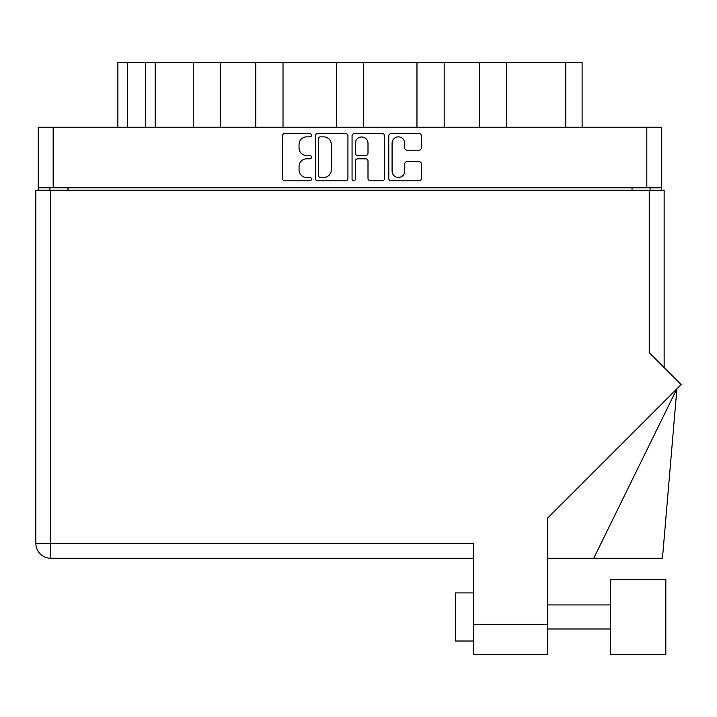 <?xml version="1.0" encoding="UTF-8"?>
<svg xmlns="http://www.w3.org/2000/svg" width="717" height="717" viewBox="0 0 717 717"><rect width="100%" height="100%" fill="white"/><g stroke="black" fill="none" stroke-linecap="round" stroke-linejoin="round"><path stroke-width="1.08" d="M392.082 171.157A6.319 6.319 0 0 0 398.401 177.475A6.319 6.319 0 0 0 404.711 171.157L404.711 164.014A2.357 2.357 0 0 1 407.077 161.657L418.997 161.657A2.357 2.357 0 0 1 421.363 164.014L421.363 178.416A2.357 2.357 0 0 1 418.997 180.783L391.141 180.783A2.357 2.357 0 0 1 388.775 178.416L388.775 135.916A2.357 2.357 0 0 1 391.141 133.559L418.997 133.559A2.357 2.357 0 0 1 421.363 135.916L421.363 147.845A2.357 2.357 0 0 1 418.997 150.203L407.077 150.203A2.357 2.357 0 0 1 404.711 147.845L404.711 143.176A6.319 6.319 0 0 0 398.401 136.866A6.319 6.319 0 0 0 392.082 143.176L392.082 171.157M353.714 180.783A1.649 1.649 0 0 0 355.363 179.125L355.363 161.182A2.357 2.357 0 0 1 357.729 158.824L365.634 158.824A2.357 2.357 0 0 1 368 161.182L368 178.416A2.357 2.357 0 0 0 370.357 180.783L382.286 180.783A2.357 2.357 0 0 0 384.644 178.416L384.644 135.916A2.357 2.357 0 0 0 382.286 133.559L354.422 133.559A2.357 2.357 0 0 0 352.065 135.916L352.065 179.125A1.649 1.649 0 0 0 353.714 180.783M347.933 178.416L347.933 135.916A2.357 2.357 0 0 0 345.567 133.559L317.712 133.559A2.357 2.357 0 0 0 315.346 135.916L315.346 178.416A2.357 2.357 0 0 0 317.712 180.783L345.567 180.783A2.357 2.357 0 0 0 347.933 178.416M38.252 127.223L38.252 187.836L38.252 127.223L661.737 127.223L661.737 190.238M661.737 127.223L661.737 187.836L38.252 187.836L38.252 190.238M306.607 136.866L309.861 136.866A1.649 1.649 0 0 0 311.51 135.208A1.649 1.649 0 0 0 309.861 133.559L284.774 133.559A2.357 2.357 0 0 0 282.408 135.916L282.408 178.416A2.357 2.357 0 0 0 284.774 180.783L309.861 180.783A1.649 1.649 0 0 0 311.51 179.125A1.649 1.649 0 0 0 309.861 177.475L306.607 177.475A7.555 7.555 0 0 1 299.052 169.92L299.052 166.38A7.555 7.555 0 0 1 306.607 158.824L309.861 158.824A1.649 1.649 0 0 0 311.51 157.166A1.649 1.649 0 0 0 309.861 155.517L306.607 155.517A7.555 7.555 0 0 1 299.052 147.962L299.052 144.422A7.555 7.555 0 0 1 306.607 136.866M416.971 127.223L416.971 62.513L363.6 62.513L363.6 127.223M479.512 127.223L479.512 62.513L444.182 62.513L444.182 127.223M193.267 127.223L193.267 62.513L155.159 62.513L155.159 127.223M255.808 127.223L255.808 62.513L220.477 62.513L220.477 127.223M336.39 127.223L336.39 62.513L283.018 62.513L283.018 127.223M49.921 190.238L49.921 187.836M650.068 187.836L650.068 190.238M117.875 127.223L117.875 62.513L155.159 62.513M565.758 127.223L565.758 62.513L506.722 62.513L506.722 127.223M565.758 62.513L582.114 62.513L582.114 127.223M444.182 62.513L416.971 62.513M506.722 62.513L479.512 62.513M220.477 62.513L193.267 62.513M283.018 62.513L255.808 62.513M363.6 62.513L336.39 62.513M320.302 136.866A1.649 1.649 0 0 0 318.653 138.515L318.653 175.817A1.649 1.649 0 0 0 320.302 177.475L323.726 177.475A7.555 7.555 0 0 0 331.281 169.92L331.281 144.422A7.555 7.555 0 0 0 323.726 136.866L320.302 136.866M368 143.292A6.319 6.319 0 0 0 361.682 136.983A6.319 6.319 0 0 0 355.363 143.292L355.363 153.151A2.357 2.357 0 0 0 357.729 155.517L365.634 155.517A2.357 2.357 0 0 0 368 153.151L368 143.292M665.824 654.487L665.824 579.435L610.499 579.435L610.499 654.487L665.824 654.487L610.499 654.487M473.39 641.016L455.349 641.016L455.349 592.905L473.39 592.905M547.241 624.417L547.241 518.445L681.15 384.527L649.226 352.603L649.226 190.238L35.85 190.238L35.85 543.352A14.914 14.914 0 0 0 50.764 558.265L473.39 558.265L50.764 558.265L50.764 543.352L473.39 543.352L473.39 624.417L547.241 624.417L547.241 654.487L473.39 654.487L473.39 624.417M649.226 190.238L664.139 190.238L664.139 367.516M473.39 654.487L487.829 654.487M593.748 558.265L676.902 388.784L662.463 558.265L547.241 558.265M35.85 543.352A14.914 14.914 0 0 0 50.764 558.265A14.914 14.914 0 0 1 35.85 543.352L50.764 543.352L50.764 190.238M53.166 127.223L53.166 187.836M646.824 187.836L646.824 127.223M632.027 190.238L632.027 187.836M67.963 187.836L67.963 190.238M127.492 62.513L127.492 127.223M145.533 127.223L145.533 62.513M610.499 628.988L547.241 628.988M610.499 604.933L547.241 604.933"/></g></svg>
